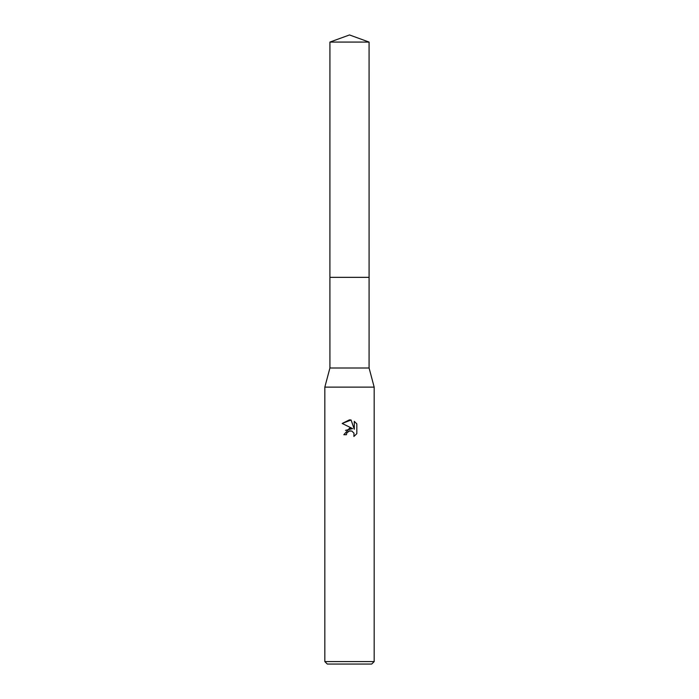 <?xml version="1.0" encoding="UTF-8"?>
<svg xmlns="http://www.w3.org/2000/svg" width="699" height="699" viewBox="0 0 699 699"><rect width="100%" height="100%" fill="white"/><g stroke="black" fill="none" stroke-linecap="round" stroke-linejoin="round"><path stroke-width="1.05" d="M329.919 42.08L369.081 42.08L349.5 34.95L329.919 42.08L329.911 277.337L369.089 277.337L369.081 368.006L374.175 387.124L374.175 661.586L324.825 661.586L327.298 664.05L371.702 664.05L374.175 661.586M369.081 42.08L369.089 277.337L329.911 277.337L329.919 368.006L369.081 368.006M329.919 368.006L324.825 387.124L374.175 387.124M346.416 434.726L343.829 434.726L349.5 428.242L352.646 428.618L342.169 423.463L349.5 419.846L351.09 420.02L354.288 429.23L354.288 421.34L356.831 423.909L356.831 433.642L353.877 436.464L354 433.188L351.868 431.065L349.5 430.855L346.835 432.934L346.416 434.726L346.678 433.284M346.835 432.934L348.853 431.056L351.868 431.065L354 433.188L353.886 436.464L356.831 433.642M352.646 428.618L345.472 430.357M356.831 423.909L354.288 421.34M351.09 420.02L342.169 423.463M324.825 387.124L324.825 661.586"/></g></svg>
